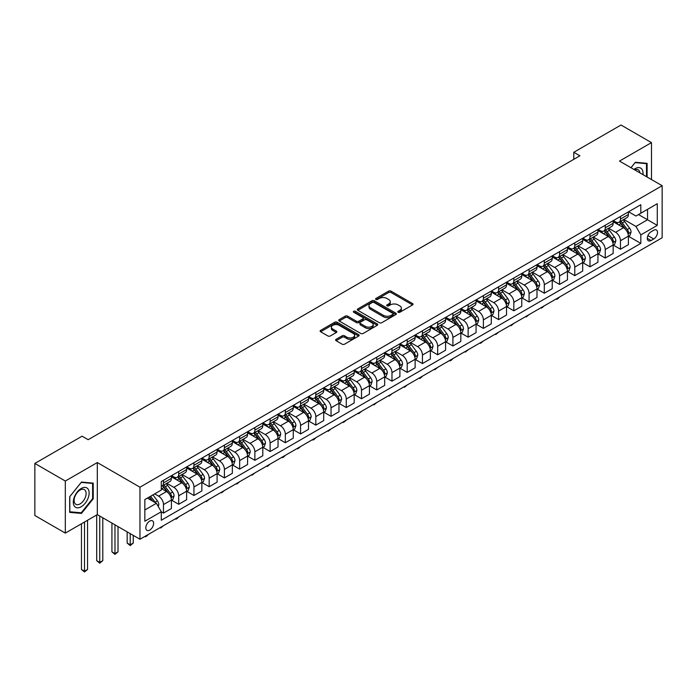 <?xml version="1.0" encoding="UTF-8"?>
<svg xmlns="http://www.w3.org/2000/svg" width="697" height="697" viewBox="0 0 697 697"><rect width="100%" height="100%" fill="white"/><g stroke="black" fill="none" stroke-linecap="round" stroke-linejoin="round"><path stroke-width="1.05" d="M398.161 312.265A1.185 0.68 0 0 0 399.843 312.265L412.546 304.929A1.69 0.976 0 0 0 413.042 304.24A1.69 0.976 0 0 0 412.546 303.552L391.017 291.119A1.69 0.976 0 0 0 388.621 291.119L375.918 298.455A1.185 0.68 0 0 0 375.57 298.935A1.185 0.68 0 0 0 375.918 299.422A1.185 0.68 0 0 0 377.591 299.422L379.238 298.473A5.41 3.128 0 0 1 386.887 298.473L388.682 299.51A5.41 3.128 0 0 1 390.268 301.723A5.41 3.128 0 0 1 388.682 303.927L387.035 304.877A1.185 0.68 0 0 0 386.696 305.364A1.185 0.68 0 0 0 387.035 305.844A1.185 0.68 0 0 0 388.717 305.844L390.355 304.894A5.41 3.128 0 0 1 398.013 304.894L399.808 305.931A5.41 3.128 0 0 1 401.394 308.144A5.41 3.128 0 0 1 399.808 310.348L398.161 311.298A1.185 0.68 0 0 0 397.813 311.786A1.185 0.68 0 0 0 398.161 312.265L398.161 311.298M149.707 530.112A5.515 3.18 120 0 0 153.314 525.25A5.515 3.18 120 0 0 152.469 520.833A5.515 3.18 120 0 0 149.707 521.103A5.515 3.18 120 0 0 146.109 525.965A5.515 3.18 120 0 0 146.954 530.382A5.515 3.18 120 0 0 149.707 530.112M336.111 339.326A1.69 0.976 0 0 0 335.614 340.014A1.69 0.976 0 0 0 336.111 340.702L342.149 344.187A1.69 0.976 0 0 0 344.545 344.187L358.659 336.041A1.69 0.976 0 0 0 359.155 335.353A1.69 0.976 0 0 0 358.659 334.665L337.13 322.232A1.69 0.976 0 0 0 334.734 322.232L320.62 330.378A1.69 0.976 0 0 0 320.123 331.066A1.69 0.976 0 0 0 320.62 331.763L327.921 335.971A1.69 0.976 0 0 0 330.308 335.971L336.355 332.486A1.69 0.976 0 0 0 336.843 331.798A1.69 0.976 0 0 0 336.355 331.101L332.73 329.019A4.522 2.614 0 0 1 331.406 327.163A4.522 2.614 0 0 1 334.203 324.75A4.522 2.614 0 0 1 339.134 325.316L353.309 333.506A4.522 2.614 0 0 1 354.634 335.353A4.522 2.614 0 0 1 351.837 337.766A4.522 2.614 0 0 1 346.906 337.2L344.545 335.832A1.69 0.976 0 0 0 342.149 335.832L336.111 339.326L336.111 340.702L342.149 337.243L342.149 335.832M97.31 462.564L65.318 481.035L34.85 463.444L34.85 515.51L65.318 533.1L97.31 514.63L139.958 539.26L139.958 487.194L97.31 462.564L97.31 514.63M651.486 179.556L651.486 142.615L619.494 161.085L662.15 185.707L139.958 487.194M651.486 142.615L621.018 125.024L573.797 152.286L573.797 159.325M34.85 463.444L82.072 436.183L88.162 439.702L579.895 155.806L573.797 152.286M379.351 322.711A1.69 0.976 0 0 0 381.747 322.711L395.861 314.565A1.69 0.976 0 0 0 396.358 313.877A1.69 0.976 0 0 0 395.861 313.18L374.333 300.755A1.69 0.976 0 0 0 371.937 300.755L357.822 308.902A1.69 0.976 0 0 0 357.326 309.59A1.69 0.976 0 0 0 357.822 310.278L379.351 322.711M354.172 312.526A1.185 0.68 0 0 1 355.374 312.692L355.374 311.28L377.26 323.922A1.69 0.976 0 0 1 377.757 324.61A1.69 0.976 0 0 1 377.26 325.299L363.146 333.454A1.69 0.976 0 0 1 360.75 333.454L339.221 321.021L339.221 319.635A1.69 0.976 0 0 0 338.725 320.332A1.69 0.976 0 0 0 339.221 321.021M339.221 319.635L345.259 316.15A1.69 0.976 0 0 1 347.655 316.15L356.385 321.195A1.69 0.976 0 0 0 358.781 321.195L362.788 318.877A1.69 0.976 0 0 0 363.285 318.189A1.69 0.976 0 0 0 362.788 317.501L353.693 312.247A1.185 0.68 0 0 1 353.353 311.768A1.185 0.68 0 0 1 354.076 311.132A1.185 0.68 0 0 1 355.374 311.28M653.742 230.245L651.059 231.796A5.341 3.084 120 0 0 647.574 236.501A5.341 3.084 120 0 0 648.393 240.779A5.341 3.084 120 0 0 651.059 240.517L653.742 238.966A5.341 3.084 120 0 0 657.227 234.262A5.341 3.084 120 0 0 656.408 229.984A5.341 3.084 120 0 0 653.742 230.245M139.958 539.26L662.15 237.773L662.15 185.707M628.572 211.775L635.952 216.035L640.822 213.221L640.822 204.709L161.286 481.566L161.286 490.078L144.837 499.575L144.837 521.243L161.286 511.746L161.286 520.258L640.822 243.401L640.822 234.889L635.952 226.447L623.832 219.45M640.822 213.221L657.28 203.716L657.28 225.392L640.822 234.889M65.318 481.035L65.318 533.1M638.504 214.554L647.53 219.764L647.53 209.353L657.28 203.716M635.952 226.447L647.53 219.764L657.28 225.392M144.837 509.986L156.407 503.304L147.389 498.102M161.286 511.816L163.481 513.088L163.481 504.567A6.892 3.982 -120 0 0 158.602 496.125L154.708 493.877M163.481 513.088L171.401 508.514L171.401 500.002A6.892 3.982 -120 0 0 166.522 491.559L161.286 488.527M171.584 500.176L178.711 504.288L178.711 495.776A6.892 3.982 -120 0 0 173.841 487.334L166.836 483.291M178.711 504.288L186.63 499.714L186.63 491.202A6.892 3.982 -120 0 0 181.76 482.76L171.401 476.783M186.813 491.376L193.949 495.497L193.949 486.985A6.892 3.982 -120 0 0 189.07 478.543L182.074 474.5M193.949 495.497L201.869 490.923L201.869 482.411A6.892 3.982 -120 0 0 196.99 473.969L186.63 467.983M202.052 482.585L209.178 486.698L209.178 478.186A6.892 3.982 -120 0 0 204.299 469.743L197.303 465.701M209.178 486.698L217.098 482.124L217.098 473.611A6.892 3.982 -120 0 0 212.228 465.169L201.869 459.192M217.281 473.786L224.408 477.907L224.408 469.395A6.892 3.982 -120 0 0 219.538 460.952L212.541 456.91M224.408 477.907L232.336 473.333L232.336 464.821A6.892 3.982 -120 0 0 227.457 456.378L217.098 450.393M232.519 464.995L239.646 469.107L239.646 460.595A6.892 3.982 -120 0 0 234.767 452.153L227.771 448.11M239.646 469.107L247.566 464.542L247.566 456.021A6.892 3.982 -120 0 0 242.687 447.579L232.336 441.602M247.749 456.204L254.875 460.316L254.875 451.804A6.892 3.982 -120 0 0 250.005 443.362L243 439.319M254.875 460.316L262.795 455.742L262.795 447.23A6.892 3.982 -120 0 0 257.925 438.788L247.566 432.802M262.978 447.404L270.114 451.525L270.114 443.004A6.892 3.982 -120 0 0 265.235 434.562L258.238 430.528M270.114 451.525L278.033 446.951L278.033 438.43A6.892 3.982 -120 0 0 273.154 429.988L262.795 424.011M278.216 438.613L285.343 442.726L285.343 434.214A6.892 3.982 -120 0 0 280.473 425.771L273.468 421.729M285.343 442.726L293.263 438.152L293.263 429.64A6.892 3.982 -120 0 0 288.392 421.197L278.033 415.22M293.446 429.814L300.573 433.935L300.573 425.423A6.892 3.982 -120 0 0 295.702 416.972L288.706 412.938M300.573 433.935L308.501 429.361L308.501 420.849A6.892 3.982 -120 0 0 303.622 412.406L293.263 406.421M308.684 421.023L315.811 425.135L315.811 416.623A6.892 3.982 -120 0 0 310.932 408.181L303.936 404.138M315.811 425.135L323.73 420.561L323.73 412.049A6.892 3.982 -120 0 0 318.86 403.607L308.501 397.63M323.913 412.223L331.04 416.344L331.04 407.832A6.892 3.982 -120 0 0 326.17 399.39L319.165 395.347M331.04 416.344L338.96 411.77L338.96 403.258A6.892 3.982 -120 0 0 334.09 394.816L323.73 388.83M339.143 403.432L346.278 407.545L346.278 399.032A6.892 3.982 -120 0 0 341.399 390.59L334.403 386.547M346.278 407.545L354.198 402.971L354.198 394.458A6.892 3.982 -120 0 0 349.319 386.016L338.96 380.039M354.381 394.633L361.508 398.754L361.508 390.242A6.892 3.982 -120 0 0 356.637 381.799L349.633 377.757M361.508 398.754L369.427 394.18L369.427 385.668A6.892 3.982 -120 0 0 364.557 377.225L354.198 371.24M369.61 385.842L376.746 389.954L376.746 381.442A6.892 3.982 -120 0 0 371.867 373L364.871 368.957M376.746 389.954L384.666 385.389L384.666 376.868A6.892 3.982 -120 0 0 379.787 368.425L369.427 362.449M384.849 377.051L391.975 381.163L391.975 372.651A6.892 3.982 -120 0 0 387.105 364.209L380.1 360.166M391.975 381.163L399.895 376.589L399.895 368.077A6.892 3.982 -120 0 0 395.025 359.635L384.666 353.649M400.078 368.251L407.205 372.372L407.205 363.851A6.892 3.982 -120 0 0 402.335 355.409L395.338 351.375M407.205 372.372L415.133 367.798L415.133 359.286A6.892 3.982 -120 0 0 410.254 350.835L399.895 344.858M415.316 359.46L422.443 363.573L422.443 355.061A6.892 3.982 -120 0 0 417.564 346.618L410.568 342.575M422.443 363.573L430.363 358.999L430.363 350.486A6.892 3.982 -120 0 0 425.492 342.044L415.133 336.067M430.546 350.661L437.672 354.782L437.672 346.27A6.892 3.982 -120 0 0 432.802 337.818L425.797 333.785M437.672 354.782L445.592 350.208L445.592 341.696A6.892 3.982 -120 0 0 440.722 333.253L430.363 327.268M445.775 341.87L452.911 345.982L452.911 337.47A6.892 3.982 -120 0 0 448.032 329.028L441.035 324.985M452.911 345.982L460.83 341.408L460.83 332.896A6.892 3.982 -120 0 0 455.951 324.453L445.592 318.477M461.013 333.07L468.14 337.191L468.14 328.679A6.892 3.982 -120 0 0 463.27 320.237L456.265 316.194M468.14 337.191L476.06 332.617L476.06 324.105A6.892 3.982 -120 0 0 471.189 315.663L460.83 309.677M476.243 324.279L483.378 328.392L483.378 319.879A6.892 3.982 -120 0 0 478.499 311.437L471.503 307.394M483.378 328.392L491.298 323.817L491.298 315.305A6.892 3.982 -120 0 0 486.419 306.863L476.06 300.886M491.481 315.488L498.608 319.601L498.608 311.089A6.892 3.982 -120 0 0 493.729 302.646L486.733 298.604M498.608 319.601L506.527 315.027L506.527 306.514A6.892 3.982 -120 0 0 501.657 298.072L491.298 292.087M506.71 306.689L513.837 310.801L513.837 302.289A6.892 3.982 -120 0 0 508.967 293.846L501.971 289.804M513.837 310.801L521.765 306.236L521.765 297.715A6.892 3.982 -120 0 0 516.886 289.272L506.527 283.296M521.948 297.898L529.075 302.01L529.075 293.498A6.892 3.982 -120 0 0 524.196 285.056L517.2 281.013M529.075 302.01L536.995 297.436L536.995 288.924A6.892 3.982 -120 0 0 532.116 280.482L521.765 274.496M537.178 289.098L544.305 293.219L544.305 284.698A6.892 3.982 -120 0 0 539.434 276.256L532.43 272.222M544.305 293.219L552.224 288.645L552.224 280.133A6.892 3.982 -120 0 0 547.354 271.682L536.995 265.705M552.407 280.307L559.543 284.42L559.543 275.907A6.892 3.982 -120 0 0 554.664 267.465L547.668 263.422M559.543 284.42L567.463 279.845L567.463 271.333A6.892 3.982 -120 0 0 562.584 262.891L552.224 256.914M567.646 271.508L574.772 275.629L574.772 267.117A6.892 3.982 -120 0 0 569.902 258.665L562.897 254.632M574.772 275.629L582.692 271.055L582.692 262.542A6.892 3.982 -120 0 0 577.822 254.1L567.463 248.115M582.875 262.717L590.002 266.829L590.002 258.317A6.892 3.982 -120 0 0 585.131 249.875L578.135 245.832M590.002 266.829L597.93 262.255L597.93 253.743A6.892 3.982 -120 0 0 593.051 245.3L582.692 239.324M598.113 253.917L605.24 258.038L605.24 249.526A6.892 3.982 -120 0 0 600.361 241.084L593.365 237.041M605.24 258.038L613.16 253.464L613.16 244.952A6.892 3.982 -120 0 0 608.289 236.51L597.93 230.524M613.343 245.126L620.469 249.238L620.469 240.726A6.892 3.982 -120 0 0 615.599 232.284L608.594 228.241M620.469 249.238L628.389 244.664L628.389 236.152A6.892 3.982 -120 0 0 623.519 227.71L613.16 221.733M613.343 220.574L615.599 221.873A6.892 3.982 -120 0 0 619.041 222.212A6.892 3.982 -120 0 0 620.469 219.058L620.469 216.453M598.113 229.365L600.361 230.663A6.892 3.982 -120 0 0 603.811 231.012A6.892 3.982 -120 0 0 605.24 227.849L605.24 225.253M582.875 238.156L585.131 239.463A6.892 3.982 -120 0 0 588.582 239.803A6.892 3.982 -120 0 0 590.002 236.649L590.002 234.044M567.646 246.956L569.902 248.254A6.892 3.982 -120 0 0 573.343 248.594A6.892 3.982 -120 0 0 574.772 245.44L574.772 242.835M552.407 255.747L554.664 257.054A6.892 3.982 -120 0 0 558.114 257.393A6.892 3.982 -120 0 0 559.543 254.239L559.543 251.634M537.178 264.546L539.434 265.845A6.892 3.982 -120 0 0 542.876 266.184A6.892 3.982 -120 0 0 544.305 263.03L544.305 260.425M521.948 273.337L524.196 274.644A6.892 3.982 -120 0 0 527.646 274.984A6.892 3.982 -120 0 0 529.075 271.83L529.075 269.225M506.71 282.137L508.967 283.435A6.892 3.982 -120 0 0 512.408 283.775A6.892 3.982 -120 0 0 513.837 280.621L513.837 278.016M491.481 290.928L493.729 292.235A6.892 3.982 -120 0 0 497.179 292.574A6.892 3.982 -120 0 0 498.608 289.412L498.608 286.815M476.243 299.727L478.499 301.026A6.892 3.982 -120 0 0 481.949 301.365A6.892 3.982 -120 0 0 483.378 298.211L483.378 295.606M461.013 308.518L463.27 309.817A6.892 3.982 -120 0 0 466.711 310.165A6.892 3.982 -120 0 0 468.14 307.002L468.14 304.406M445.775 317.309L448.032 318.616A6.892 3.982 -120 0 0 451.482 318.956A6.892 3.982 -120 0 0 452.911 315.802L452.911 313.197M430.546 326.109L432.802 327.407A6.892 3.982 -120 0 0 436.244 327.747A6.892 3.982 -120 0 0 437.672 324.593L437.672 321.988M415.316 334.9L417.564 336.207A6.892 3.982 -120 0 0 421.014 336.546A6.892 3.982 -120 0 0 422.443 333.393L422.443 330.787M400.078 343.699L402.335 344.998A6.892 3.982 -120 0 0 405.785 345.337A6.892 3.982 -120 0 0 407.205 342.183L407.205 339.578M384.849 352.49L387.105 353.797A6.892 3.982 -120 0 0 390.547 354.137A6.892 3.982 -120 0 0 391.975 350.983L391.975 348.378M369.61 361.29L371.867 362.588A6.892 3.982 -120 0 0 375.317 362.928A6.892 3.982 -120 0 0 376.746 359.774L376.746 357.169M354.381 370.081L356.637 371.379A6.892 3.982 -120 0 0 360.079 371.728A6.892 3.982 -120 0 0 361.508 368.565L361.508 365.969M339.143 378.88L341.399 380.179A6.892 3.982 -120 0 0 344.849 380.518A6.892 3.982 -120 0 0 346.278 377.365L346.278 374.759M323.913 387.671L326.17 388.97A6.892 3.982 -120 0 0 329.611 389.318A6.892 3.982 -120 0 0 331.04 386.155L331.04 383.559M308.684 396.462L310.932 397.769A6.892 3.982 -120 0 0 314.382 398.109A6.892 3.982 -120 0 0 315.811 394.955L315.811 392.35M293.446 405.262L295.702 406.56A6.892 3.982 -120 0 0 299.152 406.9A6.892 3.982 -120 0 0 300.573 403.746L300.573 401.141M278.216 414.053L280.473 415.36A6.892 3.982 -120 0 0 283.914 415.7A6.892 3.982 -120 0 0 285.343 412.546L285.343 409.941M262.978 422.852L265.235 424.151A6.892 3.982 -120 0 0 268.685 424.49A6.892 3.982 -120 0 0 270.114 421.337L270.114 418.731M247.749 431.643L250.005 432.95A6.892 3.982 -120 0 0 253.447 433.29A6.892 3.982 -120 0 0 254.875 430.136L254.875 427.531M232.51 440.443L234.767 441.741A6.892 3.982 -120 0 0 238.217 442.081A6.892 3.982 -120 0 0 239.646 438.927L239.646 436.322M217.281 449.234L219.538 450.532A6.892 3.982 -120 0 0 222.979 450.881A6.892 3.982 -120 0 0 224.408 447.718L224.408 445.122M202.052 458.025L204.299 459.332A6.892 3.982 -120 0 0 207.75 459.671A6.892 3.982 -120 0 0 209.178 456.518L209.178 453.913M186.813 466.824L189.07 468.123A6.892 3.982 -120 0 0 192.52 468.471A6.892 3.982 -120 0 0 193.949 465.308L193.949 462.712M171.584 475.615L173.841 476.922A6.892 3.982 -120 0 0 177.282 477.262A6.892 3.982 -120 0 0 178.711 474.108L178.711 471.503M628.572 236.335L640.822 243.401M619.041 222.212L626.969 217.638A6.892 3.982 -120 0 0 628.389 214.484L628.389 211.879M603.811 231.012L611.731 226.438A6.892 3.982 -120 0 0 613.16 223.275L613.16 220.679M588.582 239.803L596.501 235.229A6.892 3.982 -120 0 0 597.93 232.075L597.93 229.47M573.343 248.594L581.263 244.028A6.892 3.982 -120 0 0 582.692 240.866L582.692 238.269M558.114 257.393L566.034 252.819A6.892 3.982 -120 0 0 567.463 249.665L567.463 247.06M542.876 266.184L550.804 261.61A6.892 3.982 -120 0 0 552.224 258.456L552.224 255.851M527.646 274.984L535.566 270.41A6.892 3.982 -120 0 0 536.995 267.256L536.995 264.651M512.408 283.775L520.337 279.201A6.892 3.982 -120 0 0 521.765 276.047L521.765 273.442M497.179 292.574L505.098 288A6.892 3.982 -120 0 0 506.527 284.846L506.527 282.241M481.949 301.365L489.869 296.791A6.892 3.982 -120 0 0 491.298 293.637L491.298 291.032M466.711 310.165L474.631 305.591A6.892 3.982 -120 0 0 476.06 302.428L476.06 299.832M451.482 318.956L459.401 314.382A6.892 3.982 -120 0 0 460.83 311.228L460.83 308.623M436.244 327.747L444.172 323.181A6.892 3.982 -120 0 0 445.592 320.019L445.592 317.423M421.014 336.546L428.934 331.972A6.892 3.982 -120 0 0 430.363 328.818L430.363 326.213M405.785 345.337L413.704 340.763A6.892 3.982 -120 0 0 415.133 337.609L415.133 335.004M390.547 354.137L398.466 349.563A6.892 3.982 -120 0 0 399.895 346.409L399.895 343.804M375.317 362.928L383.237 358.354A6.892 3.982 -120 0 0 384.666 355.2L384.666 352.595M360.079 371.728L367.999 367.153A6.892 3.982 -120 0 0 369.427 364L369.427 361.394M344.849 380.518L352.769 375.944A6.892 3.982 -120 0 0 354.198 372.79L354.198 370.185M329.611 389.318L337.54 384.744A6.892 3.982 -120 0 0 338.96 381.581L338.96 378.985M314.382 398.109L322.302 393.535A6.892 3.982 -120 0 0 323.73 390.381L323.73 387.776M299.152 406.9L307.072 402.335A6.892 3.982 -120 0 0 308.501 399.172L308.501 396.576M283.914 415.7L291.834 411.125A6.892 3.982 -120 0 0 293.263 407.972L293.263 405.366M268.685 424.49L276.604 419.916A6.892 3.982 -120 0 0 278.033 416.762L278.033 414.157M253.447 433.29L261.375 428.716A6.892 3.982 -120 0 0 262.795 425.562L262.795 422.957M238.217 442.081L246.137 437.507A6.892 3.982 -120 0 0 247.566 434.353L247.566 431.748M222.979 450.881L230.907 446.307A6.892 3.982 -120 0 0 232.336 443.153L232.336 440.548M207.75 459.671L215.669 455.097A6.892 3.982 -120 0 0 217.098 451.944L217.098 449.338M192.52 468.471L200.44 463.897A6.892 3.982 -120 0 0 201.869 460.734L201.869 458.138M177.282 477.262L185.202 472.688A6.892 3.982 -120 0 0 186.63 469.534L186.63 466.929M161.286 486.332A6.892 3.982 -120 0 0 162.052 486.053L169.972 481.488A6.892 3.982 -120 0 0 171.401 478.325L171.401 475.72M162.052 486.053A6.892 3.982 -120 0 0 163.481 482.899L163.481 480.294M156.407 503.304L161.286 511.746M647.104 177.021L647.104 163.342L635.342 162.288L630.977 167.716M69.7 512.373L81.462 513.428L93.224 498.799L93.224 483.117L81.462 482.063L69.7 496.7L69.7 512.373M92.614 498.442L93.224 498.799M80.225 512.713L81.462 513.428M398.64 312.43L399.808 311.759A5.41 3.128 0 0 0 401.394 309.546L401.394 308.144M390.268 301.723L390.268 303.125A5.41 3.128 0 0 1 388.682 305.338L387.515 306.009M412.546 303.552L412.546 304.929L391.017 292.522A1.69 0.976 0 0 0 388.621 292.522L376.389 299.588M395.861 313.18L395.861 314.565L374.333 302.158A1.69 0.976 0 0 0 371.937 302.158L357.849 310.296M392.873 314.356A1.185 0.68 0 0 0 393.221 313.877A1.185 0.68 0 0 0 392.873 313.389L373.967 302.481A1.185 0.68 0 0 0 372.294 302.481L370.56 303.483A5.41 3.128 0 0 0 368.974 305.687A5.41 3.128 0 0 0 370.56 307.9L383.481 315.358A5.41 3.128 0 0 0 391.139 315.358L392.873 314.356L392.873 315.767A1.185 0.68 0 0 0 393.221 315.279L393.221 313.877M368.974 305.687L368.974 307.098A5.41 3.128 0 0 0 370.56 309.302L370.56 307.9M392.873 315.767L391.139 316.769A5.41 3.128 0 0 1 383.481 316.769L370.56 309.302M339.247 321.038L345.259 317.562L345.259 316.15M363.285 318.189L363.285 319.601A1.69 0.976 0 0 1 362.788 320.289L358.781 322.598A1.69 0.976 0 0 1 356.385 322.598L347.655 317.562A1.69 0.976 0 0 0 345.259 317.562M355.374 312.692L377.234 325.316M365.446 326.423A4.522 2.614 0 0 0 370.377 326.989A4.522 2.614 0 0 0 373.174 324.575A4.522 2.614 0 0 0 371.849 322.728L366.857 319.845A1.69 0.976 0 0 0 364.461 319.845L360.454 322.162A1.69 0.976 0 0 0 359.957 322.85A1.69 0.976 0 0 0 360.454 323.539L365.446 326.423L365.446 327.834A4.522 2.614 0 0 0 370.377 328.4A4.522 2.614 0 0 0 373.174 325.987L373.174 324.575M359.957 322.85L359.957 324.262A1.69 0.976 0 0 0 360.454 324.95L360.454 323.539M365.446 327.834L360.454 324.95M354.634 335.353L354.634 336.756A4.522 2.614 0 0 1 351.837 339.169A4.522 2.614 0 0 1 346.906 338.603L344.545 337.243A1.69 0.976 0 0 0 342.149 337.243M331.406 327.163L331.406 328.575A4.522 2.614 0 0 0 332.73 330.422L332.73 329.019M336.329 332.495L332.73 330.422M358.659 334.665L358.659 336.041L337.13 323.635A1.69 0.976 0 0 0 334.734 323.635L320.646 331.772M628.389 236.44L629.853 235.595L631.073 232.075A4.565 2.64 -120 0 0 629.618 228.189L624.634 221.541A13.182 7.615 -120 0 0 623.196 219.816M618.248 224.669A13.182 7.615 -120 0 0 615.547 221.846M627.98 233.643L628.607 232.267A4.565 2.64 -120 0 0 627.3 229.522L622.325 222.874A13.182 7.615 -120 0 0 620.879 221.149M619.659 221.864A10.943 6.317 60 0 1 621.454 223.903L625.671 229.531M619.424 221.994A13.182 7.615 60 0 1 620.861 223.72L624.172 228.137M559.621 296.966L557.957 298.638L556.737 299.335L556.128 298.987M556.737 298.63L556.737 299.335M613.16 245.231L614.623 244.386L615.843 240.866A4.565 2.64 -120 0 0 614.379 236.98L609.405 230.332A13.182 7.615 -120 0 0 607.967 228.607M603.01 233.46A13.182 7.615 -120 0 0 600.317 230.637M612.741 242.434L613.377 241.066A4.565 2.64 -120 0 0 612.071 238.313L607.087 231.674A13.182 7.615 -120 0 0 605.649 229.949M604.421 230.655A10.943 6.317 60 0 1 606.216 232.693L610.433 238.322M604.186 230.794A13.182 7.615 60 0 1 605.623 232.51L608.934 236.936M544.383 305.765L541.508 308.135L540.889 307.778M541.508 307.429L541.508 308.135M597.93 254.03L599.394 253.185L600.605 249.665A4.565 2.64 -120 0 0 599.15 245.771L594.175 239.132A13.182 7.615 -120 0 0 592.729 237.407M587.78 242.26A13.182 7.615 -120 0 0 585.079 239.437M597.512 251.225L598.139 249.857A4.565 2.64 -120 0 0 596.832 247.113L591.858 240.465A13.182 7.615 -120 0 0 590.42 238.74M589.192 239.446A10.943 6.317 60 0 1 590.986 241.493L595.203 247.121M588.956 239.585A13.182 7.615 60 0 1 590.394 241.31L593.705 245.727M529.154 314.556L526.27 316.926L525.66 316.577M526.27 316.22L526.27 316.926M582.692 262.821L584.156 261.976L585.375 258.456A4.565 2.64 -120 0 0 583.92 254.571L578.937 247.923A13.182 7.615 -120 0 0 577.499 246.198M572.551 251.051A13.182 7.615 -120 0 0 569.85 248.228M582.274 260.025L582.91 258.657A4.565 2.64 -120 0 0 581.603 255.904L576.619 249.256A13.182 7.615 -120 0 0 575.182 247.54M573.953 248.245A10.943 6.317 60 0 1 575.757 250.284L579.965 255.912M573.718 248.385A13.182 7.615 60 0 1 575.156 250.101L578.466 254.518M513.924 323.356L511.04 325.726L510.431 325.368M511.04 325.02L511.04 325.726M567.463 271.612L568.926 270.776L570.137 267.256A4.565 2.64 -120 0 0 568.682 263.361L563.707 256.714A13.182 7.615 -120 0 0 562.27 254.997M557.312 259.85A13.182 7.615 -120 0 0 554.612 257.019M567.044 268.815L567.672 267.448A4.565 2.64 -120 0 0 566.365 264.703L561.39 258.056A13.182 7.615 -120 0 0 559.952 256.33M558.724 257.036A10.943 6.317 60 0 1 560.519 259.084L564.736 264.703M558.489 257.176A13.182 7.615 60 0 1 559.926 258.901L563.237 263.318M498.686 332.147L495.802 334.516L495.192 334.168M495.802 333.811L495.802 334.516M642.939 174.616A11.204 6.465 120 0 0 641.954 169.293A11.204 6.465 120 0 0 633.956 169.432M639.933 172.882A8.477 4.896 120 0 0 639.175 170.721A8.477 4.896 120 0 0 638.225 169.841A8.477 4.896 120 0 0 634.74 169.885M635.072 162.619L646.494 163.656L646.494 176.663M645.736 163.22L646.494 163.656M631.003 167.724L635.098 162.636M81.218 488.458A11.204 6.465 120 0 0 73.298 502.18A11.204 6.465 120 0 0 81.218 506.754A11.204 6.465 120 0 0 89.138 493.032A11.204 6.465 120 0 0 81.218 488.458M80.111 490.043A8.477 4.896 120 0 0 74.57 497.51A8.477 4.896 120 0 0 75.868 504.306A8.477 4.896 120 0 0 80.111 503.887A8.477 4.896 120 0 0 85.653 496.412A8.477 4.896 120 0 0 84.346 489.616A8.477 4.896 120 0 0 80.111 490.043M92.614 498.625L81.218 512.8L69.822 511.781L69.822 496.586L81.218 482.411L92.614 483.43L92.614 498.625M91.856 482.995L92.614 483.43M552.224 280.412L553.688 279.567L554.908 276.047A4.565 2.64 -120 0 0 553.453 272.161L548.469 265.513A13.182 7.615 -120 0 0 547.032 263.788M542.083 268.641A13.182 7.615 -120 0 0 539.382 265.818M551.815 277.615L552.442 276.239A4.565 2.64 -120 0 0 551.135 273.494L546.152 266.846A13.182 7.615 -120 0 0 544.714 265.13M543.494 265.836A10.943 6.317 60 0 1 545.289 267.875L549.497 273.503M543.259 265.966A13.182 7.615 60 0 1 544.697 267.692L548.008 272.109M483.457 340.946L480.573 343.316L479.963 342.959M480.573 342.61L480.573 343.316M536.995 289.203L538.459 288.358L539.678 284.846A4.565 2.64 -120 0 0 538.215 280.952L533.24 274.304A13.182 7.615 -120 0 0 531.802 272.588M526.845 277.441A13.182 7.615 -120 0 0 524.153 274.609M536.577 286.406L537.213 285.038A4.565 2.64 -120 0 0 535.906 282.294L530.922 275.646A13.182 7.615 -120 0 0 529.485 273.921M528.256 274.627A10.943 6.317 60 0 1 530.051 276.674L534.268 282.294M528.021 274.766A13.182 7.615 60 0 1 529.459 276.491L532.769 280.908M468.218 349.737L465.335 352.107L464.725 351.758M465.335 351.401L465.335 352.107M521.765 298.002L523.22 297.157L524.44 293.637A4.565 2.64 -120 0 0 522.985 289.752L518.002 283.104A13.182 7.615 -120 0 0 516.564 281.379M511.615 286.232A13.182 7.615 -120 0 0 508.915 283.409M521.347 295.206L521.975 293.829A4.565 2.64 -120 0 0 520.668 291.085L515.693 284.437A13.182 7.615 -120 0 0 514.255 282.712M513.027 283.426A10.943 6.317 60 0 1 514.822 285.465L519.038 291.093M512.792 283.557A13.182 7.615 60 0 1 514.229 285.282L517.54 289.699M452.989 358.528L451.325 360.201L450.105 360.898L449.495 360.549M450.105 360.201L450.105 360.898M506.527 306.793L507.991 305.948L509.211 302.428A4.565 2.64 -120 0 0 507.756 298.543L502.772 291.895A13.182 7.615 -120 0 0 501.335 290.17M496.377 295.023A13.182 7.615 -120 0 0 493.685 292.2M506.109 303.997L506.745 302.629A4.565 2.64 -120 0 0 505.438 299.884L500.455 293.237A13.182 7.615 -120 0 0 499.017 291.512M497.789 292.217A10.943 6.317 60 0 1 499.583 294.265L503.8 299.884M497.553 292.357A13.182 7.615 60 0 1 498.991 294.082L502.302 298.499M437.76 367.328L434.876 369.698L434.257 369.34M434.876 368.992L434.876 369.698M491.298 315.593L492.762 314.748L493.973 311.228A4.565 2.64 -120 0 0 492.518 307.342L487.543 300.695A13.182 7.615 -120 0 0 486.097 298.969M481.148 303.822A13.182 7.615 -120 0 0 478.447 300.999M490.88 312.796L491.507 311.42A4.565 2.64 -120 0 0 490.2 308.675L485.225 302.028A13.182 7.615 -120 0 0 483.788 300.302M482.559 301.017A10.943 6.317 60 0 1 484.354 303.056L488.571 308.684M482.324 301.148A13.182 7.615 60 0 1 483.762 302.873L487.072 307.29M422.521 376.119L420.857 377.791L419.638 378.488L419.028 378.14M419.638 377.783L419.638 378.488M476.06 324.384L477.523 323.539L478.743 320.019A4.565 2.64 -120 0 0 477.288 316.133L472.305 309.485A13.182 7.615 -120 0 0 470.867 307.76M465.918 312.613A13.182 7.615 -120 0 0 463.217 309.79M475.65 321.587L476.278 320.219A4.565 2.64 -120 0 0 474.971 317.466L469.987 310.818A13.182 7.615 -120 0 0 468.55 309.102M467.321 309.808A10.943 6.317 60 0 1 469.125 311.847L473.333 317.475M467.086 309.947A13.182 7.615 60 0 1 468.532 311.664L471.834 316.089M407.292 384.918L404.408 387.288L403.798 386.931M404.408 386.582L404.408 387.288M460.83 333.183L462.294 332.338L463.514 328.818A4.565 2.64 -120 0 0 462.05 324.924L457.075 318.276A13.182 7.615 -120 0 0 455.638 316.56M450.68 321.413A13.182 7.615 -120 0 0 447.979 318.581M460.412 330.378L461.048 329.01A4.565 2.64 -120 0 0 459.732 326.266L454.758 319.618A13.182 7.615 -120 0 0 453.32 317.893M452.092 318.599A10.943 6.317 60 0 1 453.886 320.646L458.103 326.274M451.856 318.738A13.182 7.615 60 0 1 453.294 320.463L456.605 324.88M392.054 393.709L389.17 396.079L388.56 395.73M389.17 395.373L389.17 396.079M445.592 341.974L447.056 341.129L448.276 337.609A4.565 2.64 -120 0 0 446.821 333.724L441.837 327.076A13.182 7.615 -120 0 0 440.399 325.351M435.451 330.204A13.182 7.615 -120 0 0 432.75 327.381M445.183 339.178L445.81 337.81A4.565 2.64 -120 0 0 444.503 335.057L439.528 328.409A13.182 7.615 -120 0 0 438.082 326.693M436.862 327.398A10.943 6.317 60 0 1 438.657 329.437L442.865 335.065M436.627 327.538A13.182 7.615 60 0 1 438.065 329.254L441.375 333.671M376.824 402.509L373.94 404.879L373.331 404.521M373.94 404.173L373.94 404.879M430.363 350.765L431.826 349.92L433.046 346.409A4.565 2.64 -120 0 0 431.582 342.515L426.608 335.867A13.182 7.615 -120 0 0 425.17 334.151M420.213 339.003A13.182 7.615 -120 0 0 417.52 336.172M429.944 347.969L430.58 346.601A4.565 2.64 -120 0 0 429.274 343.856L424.29 337.209A13.182 7.615 -120 0 0 422.852 335.484M421.624 336.189A10.943 6.317 60 0 1 423.419 338.237L427.636 343.856M421.389 336.329A13.182 7.615 60 0 1 422.826 338.054L426.137 342.471M361.586 411.3L358.702 413.669L358.092 413.321M358.702 412.964L358.702 413.669M415.133 359.565L416.588 358.72L417.808 355.2A4.565 2.64 -120 0 0 416.353 351.314L411.369 344.666A13.182 7.615 -120 0 0 409.932 342.941M404.983 347.794A13.182 7.615 -120 0 0 402.282 344.971M414.715 356.768L415.342 355.392A4.565 2.64 -120 0 0 414.035 352.647L409.061 346A13.182 7.615 -120 0 0 407.623 344.283M406.395 344.989A10.943 6.317 60 0 1 408.189 347.028L412.406 352.656M406.159 345.12A13.182 7.615 60 0 1 407.597 346.845L410.908 351.262M346.357 420.099L343.473 422.469L342.863 422.112M343.473 421.763L343.473 422.469M399.895 368.356L401.359 367.511L402.578 364A4.565 2.64 -120 0 0 401.123 360.105L396.14 353.457A13.182 7.615 -120 0 0 394.702 351.741M389.754 356.585A13.182 7.615 -120 0 0 387.053 353.762M399.477 365.559L400.113 364.191A4.565 2.64 -120 0 0 398.806 361.447L393.822 354.799A13.182 7.615 -120 0 0 392.385 353.074M391.156 353.78A10.943 6.317 60 0 1 392.96 355.827L397.168 361.447M390.921 353.919A13.182 7.615 60 0 1 392.359 355.644L395.669 360.061M331.127 428.89L328.243 431.26L327.634 430.912M328.243 430.554L328.243 431.26M384.666 377.155L386.129 376.31L387.34 372.79A4.565 2.64 -120 0 0 385.885 368.905L380.91 362.257A13.182 7.615 -120 0 0 379.464 360.532M374.516 365.385A13.182 7.615 -120 0 0 371.815 362.562M384.247 374.359L384.875 372.982A4.565 2.64 -120 0 0 383.568 370.238L378.593 363.59A13.182 7.615 -120 0 0 377.155 361.865M375.927 362.579A10.943 6.317 60 0 1 377.722 364.618L381.939 370.246M375.692 362.71A13.182 7.615 60 0 1 377.129 364.435L380.44 368.852M315.889 437.681L314.225 439.354L313.005 440.051L312.395 439.702M313.005 439.354L313.005 440.051M369.427 385.946L370.891 385.101L372.111 381.581A4.565 2.64 -120 0 0 370.656 377.696L365.672 371.048A13.182 7.615 -120 0 0 364.235 369.323M359.286 374.176A13.182 7.615 -120 0 0 356.585 371.353M369.018 383.15L369.645 381.782A4.565 2.64 -120 0 0 368.338 379.029L363.355 372.39A13.182 7.615 -120 0 0 361.917 370.665M360.697 371.37A10.943 6.317 60 0 1 362.492 373.418L366.7 379.037M360.454 371.51A13.182 7.615 60 0 1 361.9 373.226L365.211 377.652M300.66 446.481L297.776 448.851L297.166 448.493M297.776 448.145L297.776 448.851M354.198 394.746L355.662 393.901L356.881 390.381A4.565 2.64 -120 0 0 355.418 386.495L350.443 379.848A13.182 7.615 -120 0 0 349.005 378.123M344.048 382.975A13.182 7.615 -120 0 0 341.347 380.153M353.78 391.949L354.416 390.573A4.565 2.64 -120 0 0 353.109 387.828L348.125 381.181A13.182 7.615 -120 0 0 346.688 379.456M345.459 380.17A10.943 6.317 60 0 1 347.254 382.209L351.471 387.837M345.224 380.301A13.182 7.615 60 0 1 346.662 382.026L349.972 386.443M285.422 455.272L283.757 456.944L282.538 457.641L281.928 457.293M282.538 456.936L282.538 457.641M338.96 403.537L340.424 402.692L341.643 399.172A4.565 2.64 -120 0 0 340.188 395.286L335.205 388.638A13.182 7.615 -120 0 0 333.767 386.913M328.818 391.766A13.182 7.615 -120 0 0 326.118 388.943M338.55 400.74L339.178 399.372A4.565 2.64 -120 0 0 337.871 396.619L332.896 389.971A13.182 7.615 -120 0 0 331.45 388.255M330.23 388.961A10.943 6.317 60 0 1 332.025 391L336.233 396.628M329.995 389.1A13.182 7.615 60 0 1 331.432 390.817L334.743 395.243M270.192 464.071L267.308 466.441L266.698 466.084M267.308 465.735L267.308 466.441M323.73 412.328L325.194 411.491L326.414 407.972A4.565 2.64 -120 0 0 324.95 404.077L319.975 397.429A13.182 7.615 -120 0 0 318.538 395.713M313.58 400.566A13.182 7.615 -120 0 0 310.888 397.734M323.312 409.531L323.948 408.163A4.565 2.64 -120 0 0 322.641 405.419L317.658 398.771A13.182 7.615 -120 0 0 316.22 397.046M314.992 397.752A10.943 6.317 60 0 1 316.786 399.799L321.003 405.419M314.756 397.891A13.182 7.615 60 0 1 316.194 399.616L319.505 404.033M254.954 472.862L252.07 475.232L251.46 474.884M252.07 474.526L252.07 475.232M308.501 421.127L309.956 420.282L311.176 416.762A4.565 2.64 -120 0 0 309.721 412.877L304.746 406.229A13.182 7.615 -120 0 0 303.3 404.504M298.351 409.357A13.182 7.615 -120 0 0 295.65 406.534M308.083 418.331L308.71 416.963A4.565 2.64 -120 0 0 307.403 414.21L302.428 407.562A13.182 7.615 -120 0 0 300.991 405.846M299.762 406.551A10.943 6.317 60 0 1 301.557 408.59L305.774 414.218M299.527 406.691A13.182 7.615 60 0 1 300.965 408.407L304.275 412.824M239.724 481.662L236.841 484.032L236.231 483.674M236.841 483.326L236.841 484.032M293.263 429.918L294.726 429.073L295.946 425.562A4.565 2.64 -120 0 0 294.491 421.668L289.508 415.02A13.182 7.615 -120 0 0 288.07 413.304M283.121 418.156A13.182 7.615 -120 0 0 280.421 415.325M292.845 427.122L293.481 425.754A4.565 2.64 -120 0 0 292.174 423.009L287.19 416.362A13.182 7.615 -120 0 0 285.753 414.637M284.524 415.342A10.943 6.317 60 0 1 286.328 417.39L290.536 423.009M284.289 415.482A13.182 7.615 60 0 1 285.726 417.207L289.037 421.624M224.495 490.453L221.611 492.823L221.001 492.474M221.611 492.117L221.611 492.823M278.033 438.718L279.497 437.873L280.708 434.353A4.565 2.64 -120 0 0 279.253 430.467L274.278 423.82A13.182 7.615 -120 0 0 272.841 422.094M267.883 426.947A13.182 7.615 -120 0 0 265.182 424.125M277.615 435.921L278.242 434.545A4.565 2.64 -120 0 0 276.936 431.8L271.961 425.153A13.182 7.615 -120 0 0 270.523 423.428M269.295 424.142A10.943 6.317 60 0 1 271.089 426.181L275.306 431.809M269.059 424.273A13.182 7.615 60 0 1 270.497 425.998L273.808 430.415M209.257 499.252L206.373 501.622L205.763 501.265M206.373 500.916L206.373 501.622M262.795 447.509L264.259 446.664L265.479 443.153A4.565 2.64 -120 0 0 264.024 439.258L259.04 432.61A13.182 7.615 -120 0 0 257.602 430.885M252.654 435.738A13.182 7.615 -120 0 0 249.953 432.915M262.386 444.712L263.013 443.344A4.565 2.64 -120 0 0 261.706 440.6L256.723 433.952A13.182 7.615 -120 0 0 255.285 432.227M254.065 432.933A10.943 6.317 60 0 1 255.86 434.98L260.068 440.6M253.83 433.072A13.182 7.615 60 0 1 255.268 434.797L258.578 439.215M194.027 508.043L191.144 510.413L190.534 510.056M191.144 509.707L191.144 510.413M247.566 456.308L249.029 455.463L250.249 451.944A4.565 2.64 -120 0 0 248.785 448.058L243.811 441.41A13.182 7.615 -120 0 0 242.373 439.685M237.416 444.538A13.182 7.615 -120 0 0 234.723 441.715M247.147 453.512L247.783 452.135A4.565 2.64 -120 0 0 246.477 449.391L241.493 442.743A13.182 7.615 -120 0 0 240.056 441.018M238.827 441.732A10.943 6.317 60 0 1 240.622 443.771L244.839 449.399M238.592 441.863A13.182 7.615 60 0 1 240.029 443.588L243.34 448.005M178.789 516.834L177.125 518.507L175.905 519.204L175.295 518.856M175.905 518.498L175.905 519.204M232.336 465.099L233.791 464.254L235.011 460.734A4.565 2.64 -120 0 0 233.556 456.849L228.572 450.201A13.182 7.615 -120 0 0 227.135 448.476M222.186 453.329A13.182 7.615 -120 0 0 219.485 450.506M231.918 462.303L232.545 460.935A4.565 2.64 -120 0 0 231.238 458.182L226.264 451.543A13.182 7.615 -120 0 0 224.826 449.818M223.598 450.523A10.943 6.317 60 0 1 225.392 452.571L229.609 458.19M223.362 450.663A13.182 7.615 60 0 1 224.8 452.379L228.111 456.805M163.56 525.634L160.676 528.004L160.066 527.646M160.676 527.298L160.676 528.004M217.098 473.899L218.562 473.054L219.782 469.534A4.565 2.64 -120 0 0 218.318 465.64L213.343 459.001A13.182 7.615 -120 0 0 211.905 457.276M206.948 462.128A13.182 7.615 -120 0 0 204.256 459.306M216.68 471.094L217.316 469.726A4.565 2.64 -120 0 0 216.009 466.981L211.025 460.334A13.182 7.615 -120 0 0 209.588 458.609M208.359 459.323A10.943 6.317 60 0 1 210.154 461.362L214.371 466.99M208.124 459.454A13.182 7.615 60 0 1 209.562 461.179L212.873 465.596M148.33 534.425L146.658 536.098L145.446 536.795L144.828 536.446M145.446 536.089L145.446 536.795M201.869 482.69L203.332 481.845L204.543 478.325A4.565 2.64 -120 0 0 203.088 474.439L198.114 467.792A13.182 7.615 -120 0 0 196.667 466.066M191.719 470.919A13.182 7.615 -120 0 0 189.018 468.096M201.45 479.893L202.078 478.525A4.565 2.64 -120 0 0 200.771 475.772L195.796 469.125A13.182 7.615 -120 0 0 194.358 467.408M193.13 468.114A10.943 6.317 60 0 1 194.925 470.153L199.142 475.781M192.895 468.253A13.182 7.615 60 0 1 194.332 469.97L197.643 474.396M130.208 533.632L130.208 544.819L133.258 543.059L133.258 535.392M133.258 543.059L130.208 545.594L127.159 543.059L127.159 531.872M127.159 543.059L130.208 544.819L130.208 545.594M186.63 491.481L188.094 490.644L189.314 487.125A4.565 2.64 -120 0 0 187.859 483.23L182.875 476.582A13.182 7.615 -120 0 0 181.438 474.866M176.489 479.719A13.182 7.615 -120 0 0 173.788 476.887M186.221 488.684L186.848 487.316A4.565 2.64 -120 0 0 185.541 484.572L180.558 477.924A13.182 7.615 -120 0 0 179.12 476.199M177.892 476.905A10.943 6.317 60 0 1 179.695 478.952L183.903 484.572M177.657 477.044A13.182 7.615 60 0 1 179.103 478.769L182.405 483.187M114.979 524.832L114.979 553.61L118.02 551.85L118.02 526.592M118.02 551.85L114.979 554.385L111.929 551.85L111.929 523.072M111.929 551.85L114.979 553.61L114.979 554.385M171.401 500.28L172.865 499.435L174.084 495.916A4.565 2.64 -120 0 0 172.621 492.03L167.646 485.382A13.182 7.615 -120 0 0 166.208 483.657M170.983 497.484L171.619 496.116A4.565 2.64 -120 0 0 170.303 493.363L165.328 486.715A13.182 7.615 -120 0 0 163.891 484.999M162.662 485.704A10.943 6.317 60 0 1 164.457 487.743L168.674 493.371M162.427 485.835A13.182 7.615 60 0 1 163.865 487.56L167.175 491.977M99.741 516.041L99.741 562.409L102.79 560.649L102.79 517.801M102.79 560.649L99.741 563.185L96.7 560.649L96.7 514.987M96.7 560.649L99.741 562.409L99.741 563.185M158.236 506.475L158.846 504.715A4.565 2.64 -120 0 0 157.391 500.821L152.948 494.887M155.492 502.772A4.565 2.64 -120 0 0 155.074 502.162L150.63 496.229M149.489 496.891L152.678 501.152M149.167 497.074L151.876 500.69M84.511 522.018L84.511 571.2L87.561 569.44L87.561 520.258M87.561 569.44L84.511 571.976L81.462 569.44L81.462 523.778M81.462 569.44L84.511 571.2L84.511 571.976M158.602 496.125L166.522 491.559M173.841 487.334L181.76 482.76M189.07 478.543L196.99 473.969M204.299 469.743L212.228 465.169M219.538 460.952L227.457 456.378M234.767 452.153L242.687 447.579M250.005 443.362L257.925 438.788M265.235 434.562L273.154 429.988M280.473 425.771L288.392 421.197M295.702 416.972L303.622 412.406M310.932 408.181L318.86 403.607M326.17 399.39L334.09 394.816M341.399 390.59L349.319 386.016M356.637 381.799L364.557 377.225M371.867 373L379.787 368.425M387.105 364.209L395.025 359.635M402.335 355.409L410.254 350.835M417.564 346.618L425.492 342.044M432.802 337.818L440.722 333.253M448.032 329.028L455.951 324.453M463.27 320.237L471.189 315.663M478.499 311.437L486.419 306.863M493.729 302.646L501.657 298.072M508.967 293.846L516.886 289.272M524.196 285.056L532.116 280.482M539.434 276.256L547.354 271.682M554.664 267.465L562.584 262.891M569.902 258.665L577.822 254.1M585.131 249.875L593.051 245.3M600.361 241.084L608.289 236.51M615.599 232.284L623.519 227.71M620.469 219.058L628.389 214.484M620.469 240.726L628.389 236.152M605.24 249.526L613.16 244.952M605.24 227.849L613.16 223.275M590.002 258.317L597.93 253.743M590.002 236.649L597.93 232.075M574.772 267.117L582.692 262.542M574.772 245.44L582.692 240.866M559.543 275.907L567.463 271.333M559.543 254.239L567.463 249.665M544.305 284.698L552.224 280.133M544.305 263.03L552.224 258.456M529.075 293.498L536.995 288.924M529.075 271.83L536.995 267.256M513.837 302.289L521.765 297.715M513.837 280.621L521.765 276.047M498.608 311.089L506.527 306.514M498.608 289.412L506.527 284.846M483.378 319.879L491.298 315.305M483.378 298.211L491.298 293.637M468.14 328.679L476.06 324.105M468.14 307.002L476.06 302.428M452.911 337.47L460.83 332.896M452.911 315.802L460.83 311.228M437.672 346.27L445.592 341.696M437.672 324.593L445.592 320.019M422.443 355.061L430.363 350.486M422.443 333.393L430.363 328.818M407.205 363.851L415.133 359.286M407.205 342.183L415.133 337.609M391.975 372.651L399.895 368.077M391.975 350.983L399.895 346.409M376.746 381.442L384.666 376.868M376.746 359.774L384.666 355.2M361.508 390.242L369.427 385.668M361.508 368.565L369.427 364M346.278 399.032L354.198 394.458M346.278 377.365L354.198 372.79M331.04 407.832L338.96 403.258M331.04 386.155L338.96 381.581M315.811 416.623L323.73 412.049M315.811 394.955L323.73 390.381M300.573 425.423L308.501 420.849M300.573 403.746L308.501 399.172M285.343 434.214L293.263 429.64M285.343 412.546L293.263 407.972M270.114 443.004L278.033 438.43M270.114 421.337L278.033 416.762M254.875 451.804L262.795 447.23M254.875 430.136L262.795 425.562M239.646 460.595L247.566 456.021M239.646 438.927L247.566 434.353M224.408 469.395L232.336 464.821M224.408 447.718L232.336 443.153M209.178 478.186L217.098 473.611M209.178 456.518L217.098 451.944M193.949 486.985L201.869 482.411M193.949 465.308L201.869 460.734M178.711 495.776L186.63 491.202M178.711 474.108L186.63 469.534M163.481 504.567L171.401 500.002M163.481 482.899L171.401 478.325M647.896 235.595L653.742 238.966M647.286 238.339L651.059 240.517M399.808 311.759L399.808 310.348M387.035 305.844L387.035 304.877M388.682 305.338L388.682 303.927M375.918 299.422L375.918 298.455M388.621 292.522L388.621 291.119M391.017 292.522L391.017 291.119M357.822 310.278L357.822 308.902M371.937 302.158L371.937 300.755M374.333 302.158L374.333 300.755M383.481 316.769L383.481 315.358M391.139 316.769L391.139 315.358M347.655 317.562L347.655 316.15M356.385 322.598L356.385 321.195M358.781 322.598L358.781 321.195M362.788 320.289L362.788 318.877M377.26 325.299L377.26 323.922M344.545 337.243L344.545 335.832M346.906 338.603L346.906 337.2M336.355 332.486L336.355 331.101M320.62 331.763L320.62 330.378M334.734 323.635L334.734 322.232M337.13 323.635L337.13 322.232M628.049 233.887L631.046 232.162M622.325 222.874L624.634 221.541M618.727 224.948L620.861 223.72M627.3 229.522L629.618 228.189M626.943 231.308L628.607 232.267M612.82 242.687L615.808 240.953M607.087 231.674L609.405 230.332M603.497 233.739L605.623 232.51M612.071 238.313L614.379 236.98M611.705 240.099L613.377 241.066M597.59 251.478L600.579 249.753M591.858 240.465L594.175 239.132M588.268 242.539L590.394 241.31M596.832 247.113L599.15 245.771M596.475 248.899L598.139 249.857M582.352 260.277L585.341 258.543M576.619 249.256L578.937 247.923M573.03 251.329L575.156 250.101M581.603 255.904L583.92 254.571M581.237 257.69L582.91 258.657M567.123 269.068L570.111 267.343M561.39 258.056L563.707 256.714M557.8 260.129L559.926 258.901M566.365 264.703L568.682 263.361M566.008 266.481L567.672 267.448M551.885 277.868L554.882 276.134M546.152 266.846L548.469 265.513M542.562 268.92L544.697 267.692M551.135 273.494L553.453 272.161M550.769 275.28L552.442 276.239M536.655 286.659L539.644 284.934M530.922 275.646L533.24 274.304M527.333 277.72L529.459 276.491M535.906 282.294L538.215 280.952M535.54 284.071L537.213 285.038M521.417 295.45L524.414 293.725M515.693 284.437L518.002 283.104M512.103 286.511L514.229 285.282M520.668 291.085L522.985 289.752M520.311 292.871L521.975 293.829M506.188 304.249L509.176 302.524M500.455 293.237L502.772 291.895M496.865 295.31L498.991 294.082M505.438 299.884L507.756 298.543M505.072 301.662L506.745 302.629M490.958 313.04L493.946 311.315M485.225 302.028L487.543 300.695M481.636 304.101L483.762 302.873M490.2 308.675L492.518 307.342M489.843 310.461L491.507 311.42M475.72 321.84L478.717 320.106M469.987 310.818L472.305 309.485M466.398 312.892L468.532 311.664M474.971 317.466L477.288 316.133M474.605 319.252L476.278 320.219M460.49 330.631L463.479 328.906M454.758 319.618L457.075 318.276M451.168 321.692L453.294 320.463M459.732 326.266L462.05 324.924M459.375 328.052L461.048 329.01M445.252 339.43L448.249 337.697M439.528 328.409L441.837 327.076M435.93 330.483L438.065 329.254M444.503 335.057L446.821 333.724M444.146 336.843L445.81 337.81M430.023 348.221L433.011 346.496M424.29 337.209L426.608 335.867M420.7 339.282L422.826 338.054M429.274 343.856L431.582 342.515M428.908 345.634L430.58 346.601M414.785 357.012L417.782 355.287M409.061 346L411.369 344.666M405.471 348.073L407.597 346.845M414.035 352.647L416.353 351.314M413.678 354.433L415.342 355.392M399.555 365.812L402.544 364.087M393.822 354.799L396.14 353.457M390.233 356.873L392.359 355.644M398.806 361.447L401.123 360.105M398.44 363.224L400.113 364.191M384.326 374.603L387.314 372.878M378.593 363.59L380.91 362.257M375.003 365.664L377.129 364.435M383.568 370.238L385.885 368.905M383.211 372.024L384.875 372.982M369.088 383.402L372.085 381.677M363.355 372.39L365.672 371.048M359.765 374.463L361.9 373.226M368.338 379.029L370.656 377.696M367.972 380.815L369.645 381.782M353.858 392.193L356.847 390.468M348.125 381.181L350.443 379.848M344.536 383.254L346.662 382.026M353.109 387.828L355.418 386.495M352.743 389.614L354.416 390.573M338.62 400.993L341.617 399.259M332.896 389.971L335.205 388.638M329.298 392.045L331.432 390.817M337.871 396.619L340.188 395.286M337.514 398.405L339.178 399.372M323.391 409.784L326.379 408.059M317.658 398.771L319.975 397.429M314.068 400.845L316.194 399.616M322.641 405.419L324.95 404.077M322.275 407.205L323.948 408.163M308.152 418.583L311.15 416.85M302.428 407.562L304.746 406.229M298.839 409.636L300.965 408.407M307.403 414.21L309.721 412.877M307.046 415.996L308.71 416.963M292.923 427.374L295.911 425.649M287.19 416.362L289.508 415.02M283.601 418.435L285.726 417.207M292.174 423.009L294.491 421.668M291.808 424.787L293.481 425.754M277.694 436.165L280.682 434.44M271.961 425.153L274.278 423.82M268.371 427.226L270.497 425.998M276.936 431.8L279.253 430.467M276.578 433.586L278.242 434.545M262.455 444.965L265.452 443.24M256.723 433.952L259.04 432.61M253.133 436.026L255.268 434.797M261.706 440.6L264.024 439.258M261.34 442.377L263.013 443.344M247.226 453.756L250.214 452.031M241.493 442.743L243.811 441.41M237.904 444.817L240.029 443.588M246.477 449.391L248.785 448.058M246.111 451.177L247.783 452.135M231.988 462.555L234.985 460.83M226.264 451.543L228.572 450.201M222.674 453.608L224.8 452.379M231.238 458.182L233.556 456.849M230.881 459.968L232.545 460.935M216.758 471.346L219.747 469.621M211.025 460.334L213.343 459.001M207.436 462.407L209.562 461.179M216.009 466.981L218.318 465.64M215.643 468.767L217.316 469.726M201.529 480.146L204.517 478.412M195.796 469.125L198.114 467.792M192.206 471.198L194.332 469.97M200.771 475.772L203.088 474.439M200.414 477.558L202.078 478.525M186.291 488.937L189.279 487.212M180.558 477.924L182.875 476.582M176.968 479.998L179.103 478.769M185.541 484.572L187.859 483.23M185.175 486.349L186.848 487.316M171.061 497.736L174.05 496.003M165.328 486.715L167.646 485.382M161.739 488.789L163.865 487.56M170.303 493.363L172.621 492.03M169.946 495.149L171.619 496.116M157.661 505.464L158.82 504.802M155.074 502.162L157.391 500.821"/></g></svg>
